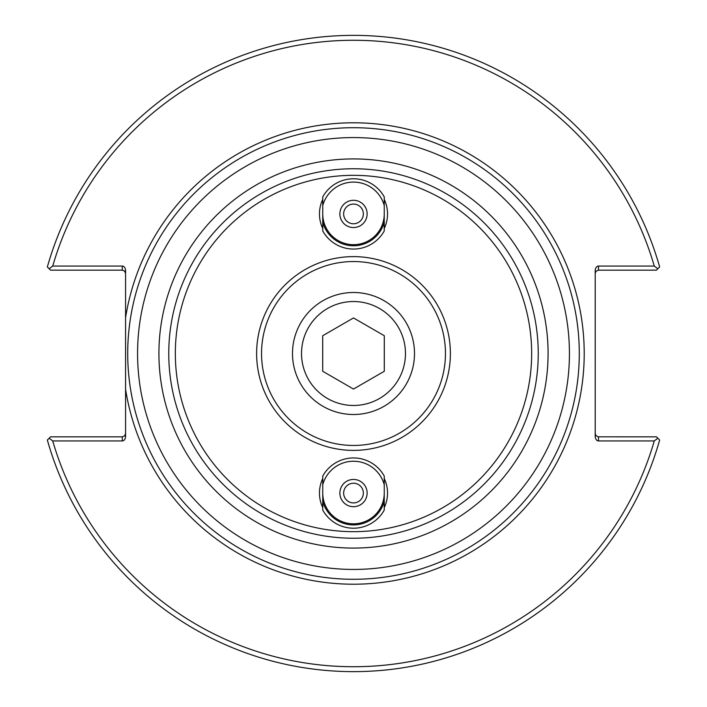 <?xml version="1.0" encoding="UTF-8"?>
<svg xmlns="http://www.w3.org/2000/svg" width="707" height="707" viewBox="0 0 707 707"><rect width="100%" height="100%" fill="white"/><g stroke="black" fill="none" stroke-linecap="round" stroke-linejoin="round"><path stroke-width="1.06" d="M125.581 273.45L124.618 271.126L122.293 270.162L50.559 270.162L49.154 268.757L52.725 266.062L122.293 266.062A4.649 3.288 -90 0 1 125.581 270.701L125.581 436.299A4.649 3.288 90 0 1 122.293 440.938L52.725 440.938L49.154 438.243L50.559 436.838L122.293 436.838L122.293 440.938M353.5 579.28A225.78 225.78 0 0 0 549.039 240.61A225.78 225.78 0 0 0 157.961 240.61A225.78 225.78 0 0 0 353.5 579.28A225.78 225.78 0 0 0 549.039 240.61A225.78 225.78 0 0 0 157.961 240.61A225.78 225.78 0 0 0 353.5 579.28A225.78 225.78 0 0 1 130.45 318.486M384.246 493.079A30.746 30.746 0 0 1 353.5 523.825A30.746 30.746 0 0 1 322.754 493.079M322.754 478.489A34.033 34.033 0 0 0 322.754 507.661M384.246 507.661A34.033 34.033 0 0 0 384.246 478.489M322.754 199.339A34.033 34.033 0 0 0 322.754 228.511M384.246 228.511A34.033 34.033 0 0 0 384.246 199.339M384.246 213.921A30.746 30.746 0 0 1 353.5 244.675A30.746 30.746 0 0 1 322.754 213.921M353.5 538.23A184.73 184.73 0 0 0 513.485 261.13A184.73 184.73 0 0 0 193.515 261.13A184.73 184.73 0 0 0 353.5 538.23A184.73 184.73 0 0 0 513.485 261.13A184.73 184.73 0 0 0 193.515 261.13A184.73 184.73 0 0 0 353.5 538.23M595.214 273.45L595.93 271.4L598.131 270.189L656.441 270.162L657.846 268.757L654.275 266.062L598.493 266.062A4.649 3.288 -90 0 0 595.214 270.701L595.214 436.299A4.649 3.288 90 0 0 598.493 440.938L654.275 440.938L657.846 438.243L656.441 436.838L598.131 436.811L595.93 435.6L595.214 433.55M657.846 438.243L659.649 440.046A318.15 318.15 0 0 1 47.351 440.046L49.154 438.243M125.581 433.55L124.618 435.874L122.293 436.838M49.154 268.757L47.351 266.954A318.15 318.15 0 0 1 659.649 266.954L657.846 268.757M52.725 266.062A313.228 313.228 0 0 1 654.275 266.062M654.275 440.938A313.228 313.228 0 0 1 52.725 440.938M301.527 353.5A51.973 51.973 0 0 1 379.482 308.491A51.973 51.973 0 0 1 379.482 398.509A51.973 51.973 0 0 1 301.527 353.5M292.495 353.5A61.005 61.005 0 0 0 383.998 406.331A61.005 61.005 0 0 0 383.998 300.669A61.005 61.005 0 0 0 292.495 353.5M384.29 335.728L384.29 371.272L353.5 389.053L322.71 371.272L322.71 335.728L353.5 317.947L384.29 335.728M384.246 484.746L384.246 476.067A35.138 35.138 0 0 0 322.754 476.067L322.754 510.092A35.138 35.138 0 0 0 384.246 510.092L384.246 484.746A31.859 31.859 0 0 0 322.754 484.746M384.246 501.404A31.859 31.859 0 0 1 322.754 501.404M339.873 493.079A13.627 13.627 0 0 1 360.314 481.273A13.627 13.627 0 0 1 360.314 504.878A13.627 13.627 0 0 1 339.873 493.079M343.646 493.079A9.854 9.854 0 0 0 353.5 502.924A9.854 9.854 0 0 0 363.354 493.079A9.854 9.854 0 0 0 353.5 483.226A9.854 9.854 0 0 0 343.646 493.079M384.246 205.596L384.246 196.908A35.138 35.138 0 0 0 322.754 196.908L322.754 230.933A35.138 35.138 0 0 0 384.246 230.933L384.246 205.596A31.859 31.859 0 0 0 322.754 205.596M384.246 222.254A31.859 31.859 0 0 1 322.754 222.254M339.873 213.921A13.627 13.627 0 0 1 360.314 202.122A13.627 13.627 0 0 1 360.314 225.727A13.627 13.627 0 0 1 339.873 213.921M343.646 213.921A9.854 9.854 0 0 0 353.5 223.774A9.854 9.854 0 0 0 363.354 213.921A9.854 9.854 0 0 0 353.5 204.076A9.854 9.854 0 0 0 343.646 213.921M353.5 450.386A96.886 96.886 0 0 0 437.403 305.062A96.886 96.886 0 0 0 269.597 305.062A96.886 96.886 0 0 0 353.5 450.386M353.5 445.454A91.954 91.954 0 0 1 273.865 307.518A91.954 91.954 0 0 1 433.135 307.518A91.954 91.954 0 0 1 353.5 445.454M125.581 389.283A230.712 230.712 0 0 0 479.063 547.05A230.712 230.712 0 0 0 479.063 159.95A230.712 230.712 0 0 0 125.581 317.717M353.5 569.435A215.935 215.935 0 0 1 166.499 245.532A215.935 215.935 0 0 1 540.502 245.532A215.935 215.935 0 0 1 353.5 569.435M353.5 548.084A194.584 194.584 0 0 0 522.013 256.208A194.584 194.584 0 0 0 184.987 256.208A194.584 194.584 0 0 0 353.5 548.084M353.5 531.664A178.164 178.164 0 0 1 199.206 264.418A178.164 178.164 0 0 1 507.794 264.418A178.164 178.164 0 0 1 353.5 531.664M598.493 270.162L598.493 266.062M122.293 266.062L122.293 270.162M598.493 440.938L598.493 436.838"/></g></svg>
